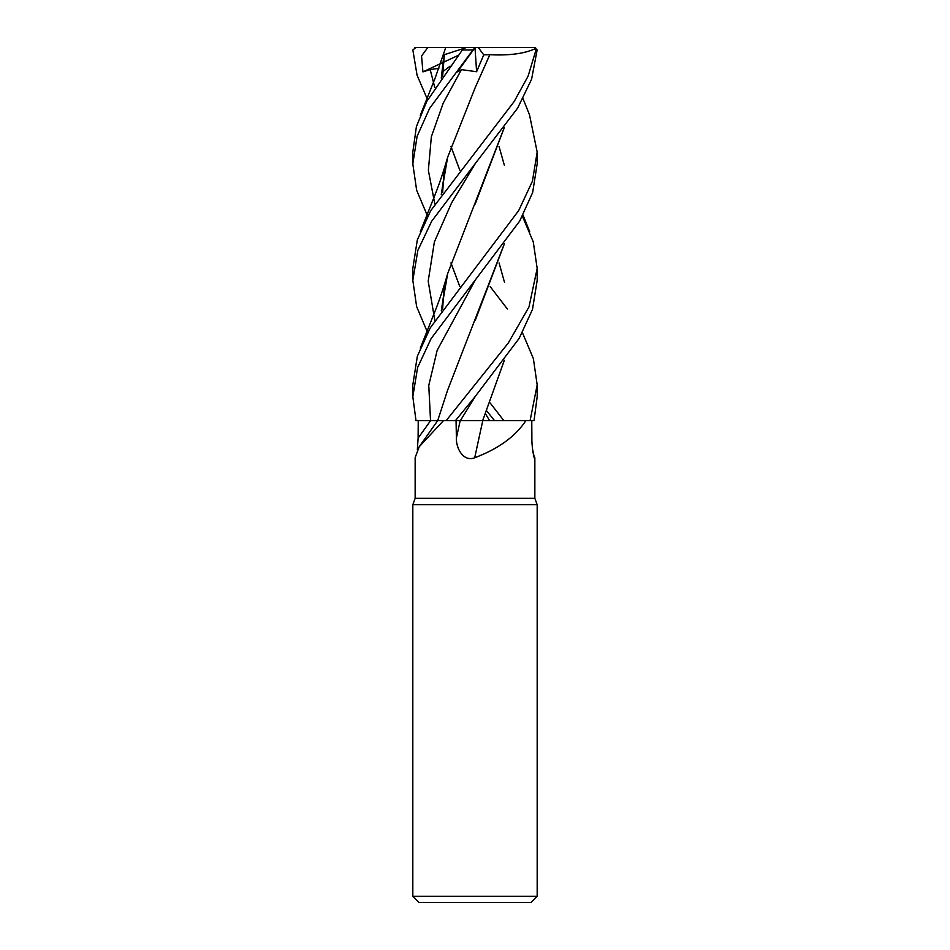 <?xml version="1.0" encoding="UTF-8"?>
<svg xmlns="http://www.w3.org/2000/svg" width="950" height="950" viewBox="0 0 950 950"><rect width="100%" height="100%" fill="white"/><g stroke="black" fill="none" stroke-linecap="round" stroke-linejoin="round"><path stroke-width="1.43" d="M477.648 420.553L525.896 420.589C515.518 436.383 498.453 448.78 474.703 457.758C463.196 462.223 455.964 447.961 456.392 438.021L456.059 420.589L460.192 420.589A1047.814 67.509 -75.1 0 0 456.392 438.021M504.355 360.299L482.671 420.553L525.896 420.589M441.833 420.589L437.819 420.589L443.519 420.589L419.211 446.749L415.15 457.615L415.15 498.322L534.85 498.322L537.178 504.723L537.178 896.278L412.822 896.278L419.033 902.5L530.967 902.5L537.178 896.278M532.641 449.599L534.553 458.553M533.829 456.404A1052.707 1015.217 14.1 0 0 534.85 457.758C534.672 462.223 531.656 447.961 531.881 438.021L531.774 420.589M415.15 498.322L412.822 504.723L537.178 504.723M475 457.615L474.703 457.758A1052.707 67.818 -75.1 0 1 482.802 420.589L505.447 420.589M477.803 420.553L456.059 420.589M439.256 420.577L443.519 420.589M446.144 420.589L430.528 420.577L437.736 420.565L419.211 446.749M460.394 420.589L483.039 420.589M417.359 449.599L418.119 438.021A1047.814 1010.503 -14.1 0 0 430.611 420.589L415.993 420.589L430.528 420.577L415.993 420.589L412.822 396.732L417.608 367.543L431.11 338.568L519.697 221.053L532.641 192.565L537.178 163.911L537.178 152.047L532.416 181.224L518.653 210.651L430.303 327.774L417.347 356.238L412.822 384.869L412.822 396.732M418.119 438.021L418.226 420.589L415.957 420.589L437.724 420.589L447.64 390.082L504.272 244.007M522.393 332.619L533.378 358.625L537.178 384.869L530.1 420.589L482.683 420.589M522.393 216.22L533.271 241.87L537.178 268.458L528.996 306.909L508.392 342.879L446.191 420.589L455.478 420.589L475.344 396.328L460.406 420.565L464.099 420.565M468.528 420.553L470.476 420.553M441.833 420.553L440.539 420.553M490.2 286.615L507.348 308.976M530.1 420.589L534.043 420.589L537.178 396.732L537.178 384.869M427.607 99.809L417.05 75.145L412.858 49.982L415.91 47.5M475.344 396.316L519.163 338.366L532.511 309.379L537.178 280.321L537.178 268.458M490.2 403.026L503.785 420.553M494.475 420.541L486.851 411.065M475 163.911L517.631 108.122L531.596 79.23L537.142 49.982L534.09 47.5L535.99 49.982L528.093 76.166L514.211 101.46L430.718 210.651L417.323 239.911L412.822 268.458L412.822 280.321L417.846 250.396L431.656 221.255L475 163.911M529.494 114.796L537.178 152.047M438.841 68.305L430.207 69.623L422.928 71.879L421.551 56.002L427.821 47.5L475.095 47.5M466.533 47.5L463.327 48.545L426.74 101.46L416.409 126.552L412.822 152.047L412.822 163.911L417.109 136.301L429.614 108.336L472.922 49.982C475.487 46.871 475.546 46.871 473.112 49.994M442.652 76.131L444.339 54.708L463.956 48.343M444.339 54.708L441.263 78.066M450.941 146.514L459.8 170.204M443.282 60.515L441.322 77.971M450.965 146.454L459.812 170.181M499.059 262.924L504.474 282.233M504.272 360.418L482.695 420.553M414.912 47.5L428.201 47.5M504.272 127.597L447.64 273.671L441.263 310.899M445.692 281.497L441.322 310.804M535.087 47.5L521.799 47.5M427.607 332.619L416.622 306.565L412.822 280.321M504.355 127.478L475.19 204.06M504.308 165.098L499.059 146.514M504.355 243.889L475.19 320.471M475.083 47.5L457.413 71.879L461.439 69.623L476.603 71.725L483.74 54.874L489.808 54.696L475.178 87.661L447.64 157.261L441.263 194.501M475 47.5L534.09 47.5M427.607 216.22L416.634 190.19L412.822 163.911M445.692 165.098L441.322 194.406M450.965 262.865L459.812 286.591L450.941 262.924M489.784 54.661L489.832 54.708C509.592 55.706 524.994 53.58 536.014 48.343M489.832 54.708L475.19 87.649M475.012 47.619L476.603 71.725M483.74 54.874L478.277 47.5M450.11 66.156L442.688 71.725M422.928 71.879L442.973 62.498M443.353 62.32L458.743 55.112M475.356 279.906L437.202 350.241L428.771 385.403L430.528 420.589M535.99 49.982L537.142 49.982M418.226 420.589L415.993 420.589M462.899 49.982L472.922 49.982M430.196 69.611L434.815 87.531M475.344 163.507L451.678 202.718L434.376 241.929L428.201 281.141L434.815 320.352M485.604 413.974L489.571 420.529M461.439 69.611L443.187 103.194L431.348 136.776L428.367 170.359L434.815 203.941M534.85 457.615L534.85 498.322M412.822 504.723L412.822 896.278M445.396 48.533L435.076 78.268L420.292 115.33M445.526 282.233L443.674 292.493L442.652 308.976M529.708 115.33L523.011 98.657M447.64 273.671C443.674 287.577 439.458 300.105 435.017 311.267L420.292 348.139M529.708 231.729L523.011 215.056M445.526 165.799L443.757 175.513L442.652 192.565M447.64 157.261C443.603 171.356 439.423 183.813 435.1 194.631L420.292 231.729"/></g></svg>
